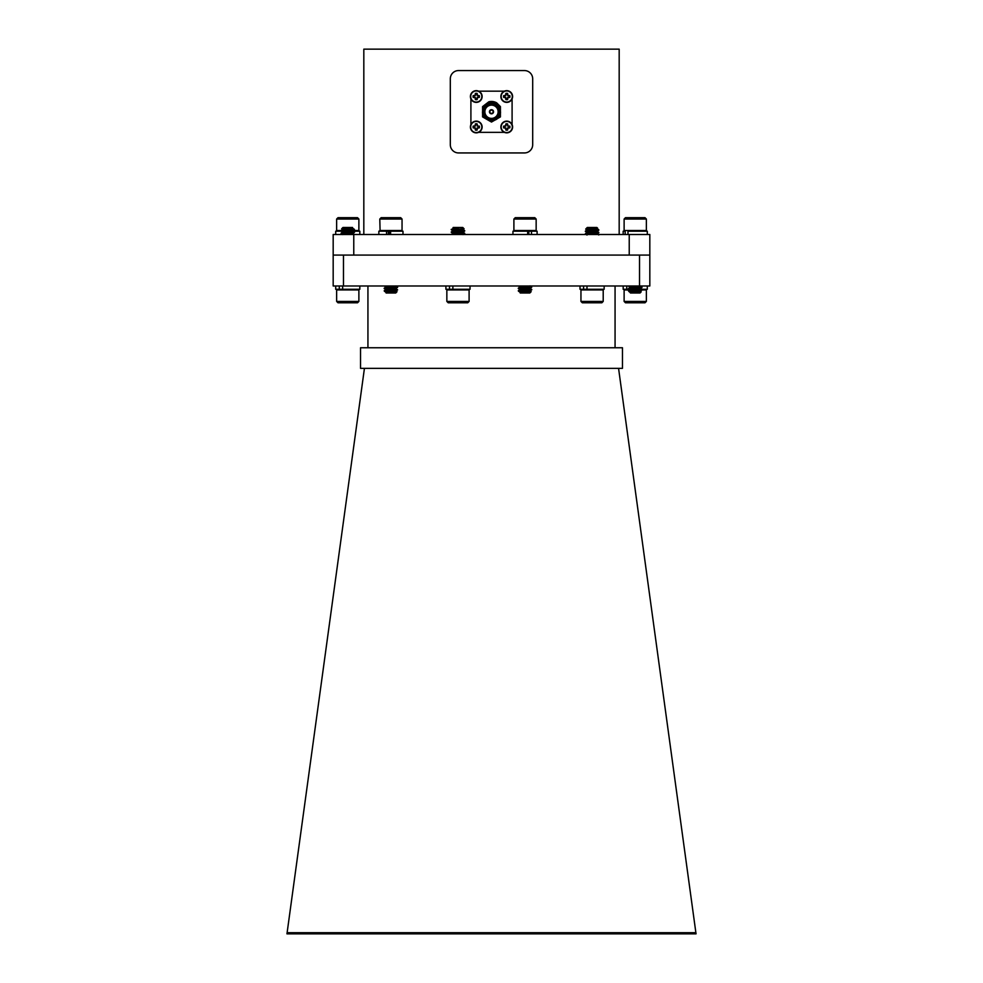 <?xml version="1.0" encoding="UTF-8"?>
<svg xmlns="http://www.w3.org/2000/svg" width="983" height="983" viewBox="0 0 983 983"><rect width="100%" height="100%" fill="white"/><g stroke="black" fill="none" stroke-linecap="round" stroke-linejoin="round"><path stroke-width="1.47" d="M619.179 234.495L619.179 49.15L363.821 49.15L363.821 234.495M629.231 234.495L649.824 234.495L649.824 255.088L333.176 255.088L333.176 234.495L353.769 234.495L353.769 255.088L629.231 255.088L629.231 234.495L353.769 234.495M477.48 95.4L477.148 93.446L477.136 95.535L479.323 95.634L477.246 95.634M476.878 94.221A2.371 2.371 0 0 0 475.637 94.221L475.379 93.446A3.195 3.195 0 0 1 477.148 93.446M479.323 95.634A3.195 3.195 0 0 1 479.323 97.403L478.549 97.133A2.371 2.371 0 0 0 478.549 95.892M475.379 93.446L475.047 95.4L473.192 95.634L475.281 95.634L475.637 94.221M473.978 95.892A2.371 2.371 0 0 0 473.978 97.133L473.192 97.403L475.047 97.624L475.379 99.578L475.637 98.804A2.371 2.371 0 0 0 476.878 98.804L477.148 99.578L477.48 97.624L479.323 97.403M478.549 97.133L477.246 97.391L476.878 98.804M475.637 98.804L475.281 97.391L473.978 97.133M473.192 97.403A3.195 3.195 0 0 1 473.192 95.634M477.148 99.578A3.195 3.195 0 0 1 475.379 99.578M476.264 90.952A5.566 5.566 0 0 1 481.08 99.295A5.566 5.566 0 0 1 471.447 99.295A5.566 5.566 0 0 1 476.264 90.952M476.264 90.657A5.861 5.861 0 0 1 482.125 96.518A5.861 5.861 0 0 1 476.264 102.379A5.861 5.861 0 0 1 470.402 96.518A5.861 5.861 0 0 1 476.264 90.657M507.953 95.4L507.621 93.446L507.719 95.634L509.808 95.634L507.719 95.634M507.363 94.221A2.371 2.371 0 0 0 506.122 94.221L505.852 93.446A3.195 3.195 0 0 1 507.621 93.446M509.808 95.634A3.195 3.195 0 0 1 509.808 97.403L509.022 97.133A2.371 2.371 0 0 0 509.022 95.892M505.852 93.446L505.631 95.302L503.677 95.634L505.754 95.634L506.122 94.221M504.451 95.892A2.371 2.371 0 0 0 504.451 97.133L503.677 97.403L505.52 97.624L505.852 99.578L506.122 98.804A2.371 2.371 0 0 0 507.363 98.804L507.621 99.578L507.953 97.624L509.808 97.403M509.022 97.133L507.719 97.391L507.363 98.804M506.122 98.804L505.754 97.391L504.451 97.133M503.677 97.403A3.195 3.195 0 0 1 503.677 95.634M507.621 99.578A3.195 3.195 0 0 1 505.852 99.578M506.736 90.952A5.566 5.566 0 0 1 511.553 99.295A5.566 5.566 0 0 1 501.92 99.295A5.566 5.566 0 0 1 506.736 90.952M506.736 90.657A5.861 5.861 0 0 1 512.598 96.518A5.861 5.861 0 0 1 506.736 102.379A5.861 5.861 0 0 1 500.875 96.518A5.861 5.861 0 0 1 506.736 90.657M507.953 125.885L507.621 123.932L507.719 126.119L509.808 126.107L507.719 126.119M507.363 124.706A2.371 2.371 0 0 0 506.122 124.706L505.852 123.932A3.195 3.195 0 0 1 507.621 123.932M509.808 126.107A3.195 3.195 0 0 1 509.808 127.876L509.022 127.618A2.371 2.371 0 0 0 509.022 126.377M505.852 123.932L505.52 125.885L503.677 126.107L505.754 126.119L506.122 124.706M504.451 126.377A2.371 2.371 0 0 0 504.451 127.618L503.677 127.876L505.631 128.208L505.852 130.063L506.122 129.277A2.371 2.371 0 0 0 507.363 129.277L507.621 130.063L507.953 128.109L509.808 127.876M509.022 127.618L507.719 127.876L507.363 129.277M506.122 129.277L505.864 127.974L504.451 127.618M503.677 127.876A3.195 3.195 0 0 1 503.677 126.107M507.621 130.063A3.195 3.195 0 0 1 505.852 130.063M506.736 121.425A5.566 5.566 0 0 1 511.553 129.781A5.566 5.566 0 0 1 501.92 129.781A5.566 5.566 0 0 1 506.736 121.425M506.736 121.13A5.861 5.861 0 0 1 512.598 126.991A5.861 5.861 0 0 1 506.736 132.852A5.861 5.861 0 0 1 500.875 126.991A5.861 5.861 0 0 1 506.736 121.13M470.906 98.902L470.906 124.608M478.647 132.349L504.353 132.349M512.094 124.608L512.094 98.902M504.353 91.161L478.647 91.161M494.4 101.876L491.5 101.458L500.421 106.606L500.421 116.903L491.5 122.052L482.579 116.903L482.579 106.606L488.784 101.827L482.579 106.606L482.579 116.903L491.5 122.052L500.421 116.903L500.421 106.606L491.5 101.458L500.421 106.606L500.421 116.903L491.5 122.052L482.579 116.903L482.579 106.606L488.784 101.827L491.5 102.846L487.937 103.694L483.267 108.609L491.5 101.913L496.685 102.859L500.421 106.606L500.421 116.903L491.5 122.052L482.579 116.903L482.579 106.606L488.784 101.827A10.297 10.297 0 0 1 496.685 102.859M491.5 119.213A7.459 7.459 0 0 0 497.951 108.032A7.459 7.459 0 0 0 485.049 108.032A7.459 7.459 0 0 0 491.5 119.213M491.5 120.037A8.282 8.282 0 0 0 498.664 107.614A8.282 8.282 0 0 0 484.336 107.614A8.282 8.282 0 0 0 491.5 120.037M491.5 120.442A8.687 8.687 0 0 1 482.813 111.755A8.687 8.687 0 0 1 491.5 103.068A8.687 8.687 0 0 1 500.187 111.755A8.687 8.687 0 0 1 491.5 120.442M487.937 103.694C500.519 97.808 505.446 120.823 491.5 120.565C483.943 119.054 481.4 114.655 483.869 107.344C488.956 101.556 494.044 101.556 499.131 107.344C507.339 123.87 475.661 123.87 483.869 107.344C488.956 101.556 494.044 101.556 499.131 107.344C501.6 114.655 499.057 119.054 491.5 120.565C483.943 119.054 481.4 114.655 483.869 107.344C488.956 101.556 494.044 101.556 499.131 107.344C507.339 123.87 475.661 123.87 483.869 107.344C488.956 101.556 494.044 101.556 499.131 107.344C501.6 114.655 499.057 119.054 491.5 120.565C483.943 119.054 481.4 114.655 483.869 107.344C489.804 101.175 495.113 101.642 499.794 108.769C495.113 101.642 489.804 101.175 483.869 107.344C481.4 114.655 483.943 119.054 491.5 120.565C499.057 119.054 501.6 114.655 499.131 107.344C494.044 101.556 488.956 101.556 483.869 107.344C475.661 123.87 507.339 123.87 499.131 107.344C494.044 101.556 488.956 101.556 483.869 107.344C481.4 114.655 483.943 119.054 491.5 120.565C499.057 119.054 501.6 114.655 499.131 107.344C494.044 101.556 488.956 101.556 483.869 107.344C475.661 123.87 507.339 123.87 499.131 107.344C494.044 101.556 488.956 101.556 483.869 107.344C481.4 114.655 483.943 119.054 491.5 120.565C505.446 120.823 500.519 97.808 487.937 103.694M483.267 108.609L485.577 105.23M491.5 118.39A6.635 6.635 0 0 0 497.238 108.437A6.635 6.635 0 0 0 485.762 108.437A6.635 6.635 0 0 0 491.5 118.39M491.5 113.819A2.064 2.064 0 0 0 493.282 110.723A2.064 2.064 0 0 0 489.718 110.723A2.064 2.064 0 0 0 491.5 113.819M491.5 113.401A1.647 1.647 0 0 0 492.925 110.932A1.647 1.647 0 0 0 490.075 110.932A1.647 1.647 0 0 0 491.5 113.401M458.545 70.567A8.233 8.233 0 0 0 450.312 78.8L450.312 144.71A8.233 8.233 0 0 0 458.545 152.943L524.455 152.943A8.233 8.233 0 0 0 532.688 144.71L532.688 78.8A8.233 8.233 0 0 0 524.455 70.567L458.545 70.567M477.48 125.885L477.148 123.932L477.246 126.119L479.323 126.107L477.246 126.119M476.878 124.706A2.371 2.371 0 0 0 475.637 124.706L475.379 123.932A3.195 3.195 0 0 1 477.148 123.932M479.323 126.107A3.195 3.195 0 0 1 479.323 127.876L478.549 127.618A2.371 2.371 0 0 0 478.549 126.377M475.379 123.932L475.047 125.885L473.192 126.107L475.281 126.119L475.637 124.706M473.978 126.377A2.371 2.371 0 0 0 473.978 127.618L473.192 127.876L475.047 128.109L475.379 130.063L475.637 129.277A2.371 2.371 0 0 0 476.878 129.277L477.148 130.063L477.369 128.208L479.323 127.876M478.549 127.618L477.136 127.974L476.878 129.277M475.637 129.277L475.281 127.876L473.978 127.618M473.192 127.876A3.195 3.195 0 0 1 473.192 126.107M477.148 130.063A3.195 3.195 0 0 1 475.379 130.063M476.264 121.425A5.566 5.566 0 0 1 481.08 129.781A5.566 5.566 0 0 1 471.447 129.781A5.566 5.566 0 0 1 476.264 121.425M476.264 121.13A5.861 5.861 0 0 1 482.125 126.991A5.861 5.861 0 0 1 476.264 132.852A5.861 5.861 0 0 1 470.402 126.991A5.861 5.861 0 0 1 476.264 121.13M364.435 368.355L286.962 933.85L696.038 933.85L695.878 932.695L287.122 932.695M618.565 368.355L695.878 932.695M622.472 368.355L360.528 368.355L360.528 347.761L622.472 347.761L622.472 368.355M615.063 285.979L615.063 347.761M367.937 285.979L367.937 347.761M333.176 255.088L333.176 285.979L649.824 285.979L649.824 255.088M343.472 255.088L343.472 285.979M639.528 255.088L639.528 285.979M590.083 227.749C598.807 228.068 599.679 228.363 592.688 228.646C584.443 228.916 583.681 229.174 590.378 229.42L598.831 229.838L585.819 231.288M592.073 231.779L598.831 232.418L585.819 233.868M592.073 234.347L594.457 234.495M589.739 229.395L598.831 230.169L586.175 231.238L585.364 231.496L587.367 232.578M589.837 231.963L598.794 232.787L586.175 233.819L585.327 234.028L587.048 235.048M587.048 229.899L585.684 229.113L587.256 227.491L596.902 227.491L597.676 228.265L597.111 228.621L587.367 230.01M595.551 229.42L593.425 229.088M595.293 228.523L596.435 229.1L586.998 229.838M589.837 230.624L597.16 231.447L587.048 232.48M589.837 233.192L597.111 233.966L594.236 234.495M592.073 230.489L597.111 231.189L586.998 232.418M592.073 233.057L597.111 233.77L590.291 234.495M580.007 285.979L580.007 289.272L586.986 289.272L586.986 285.979M603.206 289.948L580.953 289.948L580.953 301.425L603.206 301.425L603.206 289.948L602.53 289.272M603.206 301.425L601.854 302.776L582.305 302.776L580.953 301.425M453.065 229.42L458.606 227.749L453.151 227.491L462.796 227.491L464.099 228.83L451.713 229.567M457.98 230.047L460.216 230.182M462.686 229.567L464.726 230.698L451.713 232.135M457.98 232.627L460.216 232.762M462.686 232.135L464.726 233.266L463.693 233.499L451.283 234.495L452.942 233.524L457.98 234.237M451.222 229.727L453.261 230.858M455.731 230.231L457.98 230.366M464.234 230.858L451.996 232.099L451.258 232.344L453.261 233.426M455.731 232.811L457.98 232.946M464.234 233.426L453.986 234.495M451.258 229.383L453.605 228.658M452.905 228.081L453.937 228.179M458.606 227.749L452.942 228.375M463.005 229.666L452.942 230.759M455.731 231.472L457.98 231.656M463.005 232.234L452.942 233.524M454.834 227.749L452.942 228.179M461.346 229.064L462.28 229.641L452.893 230.698M457.98 231.337L460.216 231.521M463.054 232.295L452.942 233.327M457.98 233.917L460.216 234.101M445.901 285.979L445.901 289.272L452.88 289.272L452.88 285.979M469.1 289.948L446.847 289.948L446.847 301.425L469.1 301.425L469.1 289.948L468.424 289.272M469.1 301.425L467.748 302.776L448.199 302.776L446.847 301.425M351.816 228.167L342.674 229.383L352.786 230.735L342.723 232.025L341.003 230.993L352.872 229.42L341.494 230.833M347.761 231.324L354.507 231.963L341.494 233.413M347.761 233.893L354.482 234.495L352.786 233.512L344.578 234.495M345.512 231.496L347.761 231.644M354.015 232.123L341.642 233.389L342.723 234.593M345.512 234.077L351.988 234.495M354.507 229.703L351.189 228.437M342.723 229.444L341.654 228.818L342.932 227.491L352.578 227.491L341.642 228.781L346.643 229.15M352.836 228.425L342.674 229.703L352.786 230.931L342.674 232.283L352.786 233.512M342.723 232.025L349.997 232.787M352.836 233.573L342.698 234.495M335.695 285.979L335.695 289.272L342.662 289.272L342.662 285.979M358.844 289.948L336.641 289.948L336.641 301.425L358.881 301.425L358.881 289.948L358.205 289.272M358.881 301.425L357.529 302.776L337.992 302.776L336.641 301.425M623.173 285.979L623.173 289.272L629.243 289.272M646.359 301.425L645.008 302.776L625.471 302.776L624.119 301.425L646.359 301.425L646.359 289.948L641.53 289.948M630.164 290.071L624.119 289.948L624.119 301.425M519.946 292.369L530.107 291.079L519.995 289.727L530.058 288.449L531.778 289.469L519.933 291.042L531.287 289.629M525.02 289.149L518.274 288.511L531.287 287.061M525.02 286.569L518.311 285.979L519.995 286.962L528.19 285.979M527.674 233.647L528.854 233.561M528.854 232.762L527.674 232.676M527.269 288.965L525.02 288.83M518.766 288.338L531.127 287.073L530.058 285.869M527.269 286.385L525.02 286.25M527.674 233.315L528.854 233.229M528.854 232.443L527.674 232.357M518.274 290.759L521.604 292.025M531.152 291.681L529.849 292.983L520.204 292.983L531.152 291.681L526.138 291.312M520.965 292.307L530.107 290.759L519.946 289.469L530.107 288.179L519.995 286.962M528.19 234.495L528.854 234.421M528.854 233.831L527.674 233.708M527.674 231.976L528.854 231.841M530.058 288.449L522.784 287.675M519.946 286.901L530.083 285.979M527.674 232.295L528.854 232.16M537.099 234.495L537.099 231.202L527.674 231.202L527.674 234.495M513.937 230.526L536.153 230.526L536.153 219.037L513.9 219.037L513.9 230.526L514.576 231.202M513.9 219.037L515.252 217.685L534.801 217.685L536.153 219.037M386.221 289.69L395.952 288.511L397.378 289.653L384.341 291.042L397.378 289.973L384.169 288.572L397.157 287.11M390.927 286.631L388.703 286.495M385.84 289.53L396.002 288.252L386.061 287.073L384.169 285.992M388.334 234.028L390.607 233.88M390.607 232.553L388.334 232.418M388.334 231.447L390.607 231.3M393.163 289.027L390.927 288.879M384.685 288.4L397.378 287.073L390.927 286.311M388.334 233.708L390.607 233.561M390.607 232.234L388.334 232.099M384.169 290.821L387.265 292.111M395.621 292.983L386.098 292.983L397.009 291.718L392.18 291.361M386.749 292.356L395.952 290.882L390.927 290.169M385.889 287.011L394.638 285.979M388.334 232.48L390.607 232.271M385.84 292.43L396.002 291.14L388.69 290.317M395.952 288.511L385.84 287.282L396.002 285.979M390.607 233.831L388.69 233.684M388.334 232.799L390.607 232.602M390.607 231.263L389.784 231.202M402.993 234.495L402.993 231.202L386.565 231.202L386.565 234.495M380.077 230.526L402.047 230.526L402.047 219.037L379.794 219.037L380.077 230.526M379.794 219.037L381.146 217.685L400.695 217.685L402.047 219.037M345.758 231.202L335.695 231.202L335.695 234.495M336.641 219.037L337.992 217.685L357.529 217.685L358.881 219.037L336.641 219.037L336.641 230.526L341.224 230.526M353.155 230.526L358.881 230.526L358.881 219.037M630.656 291.042L629.28 291.84L628.53 291.017L641.96 290.145L633.003 289.309M630.214 289.838L628.788 288.683L641.96 287.564L633.003 286.741M630.545 287.368L628.493 286.237L629.833 285.979M630.164 290.096L628.53 291.017L641.997 289.776L635.239 289.137M628.997 288.658L641.997 287.196L628.567 285.979M641.174 291.865L640.068 292.983L630.422 292.983L641.174 291.865L637.181 291.546M629.28 291.84L630.214 292.406L640.277 291.115L635.239 290.427M630.164 289.776L640.277 288.547L635.239 287.847M630.214 287.257L640.265 285.979M630.164 292.344L640.326 291.386L633.027 290.55M630.201 290.034L640.326 288.805L633.027 287.982M630.164 287.491L639.306 285.979M627.682 230.526L646.359 230.526L646.359 219.037L624.119 219.037L624.119 230.526L627.682 230.526M624.119 219.037L625.471 217.685L645.008 217.685L646.359 219.037M359.827 285.979L359.827 289.272L342.662 289.272M339.27 289.272L339.27 285.979M647.305 285.979L647.305 289.272L633.519 289.272M626.761 289.272L626.761 285.979M604.152 285.979L604.152 289.272L586.986 289.272M583.595 289.272L583.595 285.979M359.827 234.495L359.827 231.202L353.241 231.202M342.662 234.495L342.662 233.536M342.662 232.258L342.662 231.202M470.046 285.979L470.046 289.272L452.88 289.272M449.489 289.272L449.489 285.979M625.163 234.495L625.163 231.202L623.173 231.202L623.173 234.495M647.305 234.495L647.305 231.202L627.99 231.202L627.99 234.495M378.848 234.495L378.848 231.202L386.565 231.202M390.607 231.202L390.607 234.495M388.334 231.202L388.334 234.495M512.954 234.495L512.954 231.202L527.674 231.202M531.484 231.202L531.484 234.495M528.854 231.202L528.854 234.495M597.111 228.818L598.794 229.801M587.048 230.108L585.364 231.079M597.111 231.386L598.794 232.369M587.048 232.676L585.364 233.659M597.111 233.966L598.794 234.949M598.794 230.206L597.111 231.189M598.794 232.787L597.111 233.77M581.629 289.272L580.953 289.948M452.942 230.956L451.258 231.927M464.689 231.066L463.005 232.037M464.689 233.635L463.005 234.618M464.099 228.83L463.005 229.469M447.523 289.272L446.847 289.948M342.674 229.383L341.04 230.624M342.674 231.963L341.04 233.204M352.786 228.363L354.273 229.223M352.786 230.931L354.47 231.914M354.47 229.752L352.786 230.735M354.47 232.332L352.786 233.303M337.316 289.272L336.641 289.948M624.795 289.272L624.119 289.948M645.684 289.272L646.359 289.948M519.995 292.111L518.508 291.238M530.058 290.821L531.742 289.838M519.995 289.53L518.311 288.547M530.058 288.24L531.742 287.269M518.311 290.71L519.995 289.727M518.311 288.142L519.995 287.159M531.139 291.644L530.058 291.017M535.477 231.202L536.153 230.526M395.744 292.983L397.009 291.718L395.952 291.079M385.889 292.16L384.537 291.386M395.952 290.882L397.636 289.899M385.889 289.592L384.206 288.609M395.952 288.302L397.636 287.319M384.206 290.771L385.889 289.801M384.206 288.203L385.889 287.22M397.636 286.913L395.952 285.93M401.371 231.202L402.047 230.526M380.47 231.202L379.794 230.526M358.205 231.202L358.881 230.526M337.316 231.202L336.641 230.526M640.277 291.115L641.96 290.145M640.277 288.547L641.96 287.564M641.96 289.727L640.277 288.756M628.53 288.437L630.201 287.466M641.96 287.159L640.277 286.176M641.162 291.84L640.277 291.324M645.684 231.202L646.359 230.526M624.795 231.202L624.119 230.526"/></g></svg>
